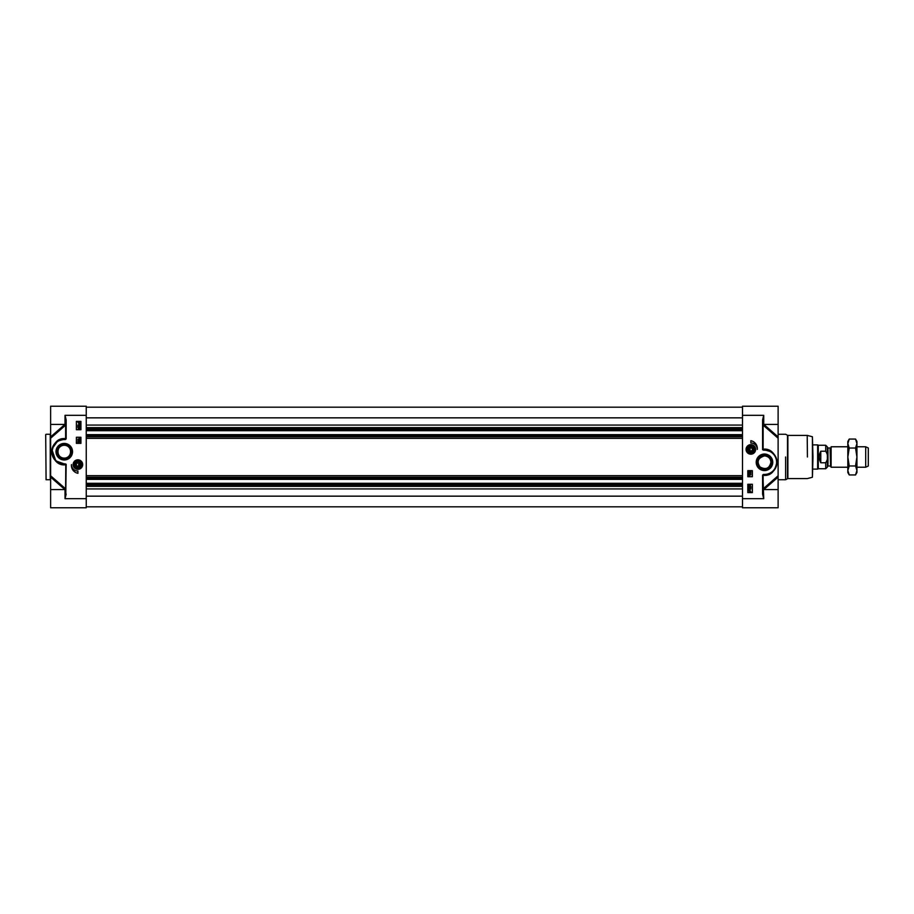 <?xml version="1.0" encoding="UTF-8"?>
<svg xmlns="http://www.w3.org/2000/svg" width="914" height="914" viewBox="0 0 914 914"><rect width="100%" height="100%" fill="white"/><g stroke="black" fill="none" stroke-linecap="round" stroke-linejoin="round"><path stroke-width="1.37" d="M45.7 434.641L46.077 479.736L45.7 434.641M78.593 467.351A2.856 2.856 0 0 1 75.142 465.272A2.856 2.856 0 0 1 77.21 461.81A2.856 2.856 0 0 1 80.672 463.889A2.856 2.856 0 0 1 78.593 467.351M77.256 462.004A2.651 2.651 0 0 1 80.455 465.306A2.651 2.651 0 0 1 75.999 466.426A2.651 2.651 0 0 1 77.256 462.004M78.33 466.277L76.65 465.797L76.228 464.095L77.484 462.884L79.164 463.364L79.587 465.055L78.33 466.277M76.822 460.165A4.547 4.547 0 0 0 73.486 465.66A4.547 4.547 0 0 0 78.992 468.996A4.547 4.547 0 0 0 82.317 463.489A4.547 4.547 0 0 0 76.822 460.165A4.547 4.547 0 0 0 73.486 465.66A4.547 4.547 0 0 0 78.992 468.996A4.547 4.547 0 0 0 82.317 463.489A4.547 4.547 0 0 0 76.822 460.165A4.547 4.547 0 0 1 82.454 464.575M78.65 467.614A3.13 3.13 0 0 0 80.158 462.415A3.13 3.13 0 0 0 74.902 463.706A3.13 3.13 0 0 0 78.65 467.614M65.785 465.112L65.785 494.086L65.031 498.667L65.02 489.584L50.624 489.584L50.624 507.773L86.247 507.773L86.247 406.227L50.624 406.227L50.624 438.229L65.511 425.238A10.442 5.096 -58.8 0 0 65.614 425.284L65.614 438.606A0.754 0.606 -90 0 1 65.02 439.188L64.266 439.188A12.499 12.499 0 0 0 51.767 451.699A12.499 12.499 0 0 0 64.266 464.198A0.754 0.594 -90 0 1 64.848 464.883L66.162 464.266L65.043 464.198L65.785 464.952L65.614 488.716A0.754 0.663 -110.5 0 1 65.694 489.196M77.896 442.445L77.896 440.948L79.552 442.159L79.518 440.994L80.181 441.736L79.552 442.445L78.17 441.336L77.896 442.445M80.204 440.628L77.861 439.965L80.204 440.628M77.896 439.108L79.609 438.549L80.181 439.383L77.896 439.108M78.49 428.083L78.615 429.009L78.947 427.843L80.112 428.06L80.112 429.192L79.244 428.163L78.113 429.123L78.49 428.083M77.873 427.489L77.873 425.993L79.529 427.204L79.495 426.038L80.158 426.781L79.518 427.489L78.136 426.381L77.873 427.489M77.873 425.033L79.587 424.473L80.158 425.307L77.873 425.033M79.575 423.536L78.284 422.382L79.575 423.536M79.735 423.411L78.433 422.257L79.735 423.411M80.226 423.856L79.004 423.982L77.781 421.937L79.004 421.811L80.226 423.856M76.388 429.717L76.388 421.388L80.935 421.388L80.935 429.717L76.388 429.717M76.388 443.359L76.388 437.292L80.935 437.292L80.935 443.359L76.388 443.359M77.907 473.292A8.032 8.032 0 0 1 71.463 464.575A6.444 6.444 0 0 0 77.907 471.018L77.907 473.292M65.568 424.644A0.754 0.663 -67.1 0 1 65.511 425.238L64.94 424.416M86.247 415.322L65.02 415.322L65.785 419.914L65.785 438.434A0.754 0.754 0 0 1 65.02 439.188L65.02 439.565A1.131 1.131 0 0 0 66.162 438.434L66.162 419.914L65.02 415.322L65.02 424.416L50.624 424.416M51.938 449.585L55.765 460.862L65.043 464.198A0.754 0.594 -90 0 1 65.614 464.883L65.614 465.032M65.774 488.944L65.614 488.716A10.442 5.096 -121.2 0 0 65.511 488.762A0.754 0.663 -112.9 0 1 65.568 489.356M50.624 438.229L50.624 475.771L65.511 488.762L64.94 489.584M65.02 439.188A0.754 0.754 0 0 0 65.785 438.434L65.614 438.606A929.926 39.576 -177 0 0 64.848 438.606C57.605 438.137 53.206 443.062 51.687 453.378C54.292 461.41 58.679 465.249 64.848 464.883M65.008 464.198L64.266 463.821A12.122 12.122 0 0 1 52.144 451.699A12.122 12.122 0 0 1 64.266 439.565L65.02 439.565M50.624 489.584L50.624 477.108L64.928 489.596M50.624 475.771L50.624 477.108M65.785 494.086L66.162 464.266L65.008 463.821M86.247 498.678L65.02 498.678L66.162 494.086M52.155 448.603L57.605 441.119L64.266 439.188A0.754 0.606 90 0 0 64.848 438.606M71.326 451.699A7.061 7.061 0 0 1 64.266 458.759A7.061 7.061 0 0 1 57.205 451.699A7.061 7.061 0 0 1 64.266 444.638A7.061 7.061 0 0 1 71.326 451.699M72.537 451.699A8.272 8.272 0 0 0 60.13 444.535A8.272 8.272 0 0 0 60.13 458.862A8.272 8.272 0 0 0 72.537 451.699M82.671 464.575A4.764 4.764 0 0 0 75.519 460.45A4.764 4.764 0 0 0 75.519 468.711A4.764 4.764 0 0 0 82.671 464.575M57.822 451.699A6.444 6.444 0 0 1 64.266 445.255A6.444 6.444 0 0 1 70.709 451.699A6.444 6.444 0 0 1 64.266 458.131A6.444 6.444 0 0 1 57.822 451.699M64.266 458.131C55.48 457.96 56.337 444.661 64.266 445.255C72.195 444.661 73.051 457.96 64.266 458.131M78.661 465.957L78.661 463.215M764.481 455.869C768.434 456.303 770.582 458.451 770.925 462.301C769.428 468.482 765.818 470.047 760.06 466.985C756.484 461.696 757.957 457.983 764.481 455.869M752.096 448.203L752.519 449.905L751.262 451.116L749.583 450.636L749.16 448.945L750.417 447.723L752.096 448.203M750.086 448.043L750.086 450.785M758.037 462.301A6.444 6.444 0 0 1 764.481 455.869A6.444 6.444 0 0 1 770.925 462.301A6.444 6.444 0 0 1 764.481 468.745A6.444 6.444 0 0 1 758.037 462.301M746.075 449.425A4.764 4.764 0 0 0 753.227 453.55A4.764 4.764 0 0 0 753.227 445.289A4.764 4.764 0 0 0 746.075 449.425M751.925 453.835A4.547 4.547 0 0 0 755.261 448.34A4.547 4.547 0 0 0 749.754 445.004A4.547 4.547 0 0 0 746.43 450.511A4.547 4.547 0 0 0 751.925 453.835A4.547 4.547 0 0 1 746.292 449.425M771.542 462.301A7.061 7.061 0 0 1 764.481 469.362A7.061 7.061 0 0 1 757.42 462.301A7.061 7.061 0 0 1 764.481 455.241A7.061 7.061 0 0 1 771.542 462.301M762.584 419.914L762.962 448.888L762.962 419.914L763.727 415.322L762.584 419.914L762.584 449.734L763.704 449.802A0.754 0.594 90 0 1 763.133 449.117L763.133 425.284A10.442 5.096 58.8 0 0 763.236 425.238L763.807 424.416M763.818 489.596L778.122 477.108L778.122 475.771L778.122 507.773L742.499 507.773L742.499 415.322L763.727 415.322L763.727 424.416L778.122 424.416L778.122 406.227L742.499 406.227L742.499 415.322M762.584 494.086L763.727 498.678L762.584 494.086L762.584 475.566A1.131 1.131 0 0 1 763.727 474.435L764.481 474.435A12.122 12.122 0 0 0 776.603 462.301A12.122 12.122 0 0 0 764.481 450.179L763.704 449.802A0.754 0.754 45.8 0 1 762.962 449.048L762.584 449.734L763.738 450.179M752.359 484.283L752.359 492.612L747.812 492.612L747.812 484.283L752.359 484.283M752.359 470.641L752.359 476.708L747.812 476.708L747.812 470.641L752.359 470.641M750.84 440.708A8.032 8.032 0 0 1 757.283 449.425A6.444 6.444 0 0 0 750.84 442.982L750.84 440.708M756.209 462.301A8.272 8.272 0 0 0 768.617 469.465A8.272 8.272 0 0 0 768.617 455.138A8.272 8.272 0 0 0 756.209 462.301M763.179 424.644A0.754 0.663 67.1 0 0 763.236 425.238L778.122 438.229L778.122 475.771L763.236 488.762A10.442 5.096 121.2 0 0 763.133 488.716L763.133 475.394A0.754 0.606 90 0 1 763.727 474.812L764.481 474.812A0.754 0.606 -90 0 0 763.898 475.394C771.142 475.863 775.54 470.939 777.06 460.622C774.455 452.59 770.068 448.751 763.898 449.117L763.133 448.968M763.807 489.584L763.236 488.762A0.754 0.663 112.9 0 0 763.179 489.356M778.122 424.416L778.122 436.892L763.818 424.404M762.962 494.086L763.133 475.394A929.926 39.576 3 0 0 763.898 475.394M776.877 460.69L776.443 465.946L773.815 470.63L769.554 473.738L764.481 474.812A12.499 12.499 0 0 0 776.98 462.301A12.499 12.499 0 0 0 764.481 449.802A0.754 0.594 90 0 1 763.898 449.117M764.481 474.435L764.481 474.812A12.499 12.499 0 0 0 776.98 462.301A12.499 12.499 0 0 0 764.481 449.802L771.302 451.824M773.175 453.321L775.552 456.497L776.831 460.37M764.481 450.179L763.738 449.802M742.499 498.678L763.727 498.678L762.962 475.566A0.754 0.754 0 0 1 763.727 474.812L763.727 474.435M748.52 490.144L749.743 490.018L750.965 492.063L749.743 492.189L748.52 490.144M749.172 490.464L750.463 491.618L749.172 490.464M749.012 490.589L750.314 491.743L749.012 490.589M750.874 488.967L749.16 489.527L748.589 488.693L750.874 488.967M750.874 486.511L750.874 488.007L749.217 486.796L749.251 487.962L748.589 487.219L749.229 486.511L750.611 487.619L750.874 486.511M750.257 485.917L750.131 484.991L749.8 486.157L748.635 485.94L748.635 484.808L749.503 485.837L750.634 484.877L750.257 485.917M750.851 474.892L749.137 475.451L748.566 474.617L750.851 474.892M748.543 473.372L750.885 474.035L748.543 473.372M750.851 471.555L750.851 473.052L749.194 471.841L749.229 473.006L748.566 472.264L749.194 471.555L750.577 472.664L750.851 471.555M812.98 457L812.42 436.766L812.42 477.234L812.98 457M750.097 446.386A3.13 3.13 0 0 0 748.589 451.585A3.13 3.13 0 0 0 753.844 450.294A3.13 3.13 0 0 0 750.097 446.386M750.154 446.649A2.856 2.856 0 0 1 753.604 448.728A2.856 2.856 0 0 1 751.537 452.19A2.856 2.856 0 0 1 748.075 450.111A2.856 2.856 0 0 1 750.154 446.649M751.491 451.996A2.651 2.651 0 0 1 748.292 448.694A2.651 2.651 0 0 1 752.748 447.574A2.651 2.651 0 0 1 751.491 451.996M86.247 479.359L742.499 479.359M86.247 434.641L742.499 434.641M86.247 430.7L742.499 430.7M86.247 483.3L742.499 483.3M830.061 466.014L827.981 466.014L827.981 447.986L830.061 447.986L830.586 466.323L831.112 446.775L831.112 467.225L847.838 467.225M825.708 462.77L825.708 468.745L827.376 467.077L827.376 446.923L825.708 445.255L825.708 451.23C828.233 455.081 828.233 458.919 825.708 462.77L820.783 462.77C818.784 458.919 818.784 455.081 820.783 451.23L825.708 451.23M820.783 462.77L820.783 451.23M825.708 445.255L818.281 445.255L818.281 468.745L825.708 468.745M812.98 444.878L817.63 444.878L817.63 469.122L812.98 469.122M856.932 446.775L865.695 446.775L865.695 467.225L856.932 467.225M865.695 446.775L868.3 447.986L868.3 466.014L865.695 467.225M847.838 443.541L847.838 441.462L849.232 439.063L847.838 443.541L849.232 448.031L847.838 457L847.838 443.541M849.232 474.937L847.838 472.538L847.838 457L849.232 465.969L847.838 470.459L849.232 474.937L855.55 474.937L856.932 470.459L856.932 472.538L855.55 474.937M855.55 439.063L856.932 441.462L856.932 470.459L855.55 465.969L856.932 457L855.55 448.031L856.932 443.541L855.55 439.063L849.232 439.063M849.232 465.969L855.55 465.969M849.232 448.031L855.55 448.031M46.077 434.264L50.247 434.264L50.247 479.736L46.077 479.736M78.935 468.768A4.319 4.319 0 0 0 82.1 463.547A4.319 4.319 0 0 0 76.879 460.382A4.319 4.319 0 0 0 73.714 465.603A4.319 4.319 0 0 0 78.935 468.768M64.928 424.404L50.624 436.892M778.122 480.113L778.122 433.887M785.594 457L785.594 479.736L785.594 457M807.416 457L807.222 435.407L807.416 457M785.789 434.321L787.491 435.304L787.491 478.696L785.789 479.679M807.222 478.593L787.868 478.593L787.868 435.407L807.222 435.407M749.811 445.232A4.319 4.319 0 0 0 746.647 450.453A4.319 4.319 0 0 0 751.868 453.618A4.319 4.319 0 0 0 755.033 448.397A4.319 4.319 0 0 0 749.811 445.232M86.247 479.199L742.499 479.199M86.247 478.056L742.499 478.056M86.247 477.679L742.499 477.679M86.247 477.222L742.499 477.222M86.247 475.668L742.499 475.668M86.247 438.332L742.499 438.332M86.247 436.778L742.499 436.778M86.247 436.321L742.499 436.321M86.247 435.944L742.499 435.944M86.247 434.801L742.499 434.801M86.247 430.551L742.499 430.551M86.247 429.409L742.499 429.409M86.247 429.032L742.499 429.032M86.247 427.638L742.499 427.638M86.247 425.079L742.499 425.079M86.247 417.847L742.499 417.847M86.247 496.153L742.499 496.153M86.247 488.921L742.499 488.921M86.247 486.362L742.499 486.362M86.247 484.968L742.499 484.968M86.247 484.591L742.499 484.591M86.247 483.449L742.499 483.449M65.02 424.416L65.785 425.17M65.02 489.584L65.785 488.83M763.727 424.416L762.962 425.17M763.727 489.584L778.122 489.584M778.5 479.736L785.594 479.736M778.5 434.264L785.594 434.264M812.42 436.766L807.416 435.43M812.42 477.234L807.416 478.57M86.247 407.176L742.499 407.176M86.247 506.824L742.499 506.824M830.586 466.323L831.112 467.225M827.981 447.986L827.376 447.38M827.981 466.014L827.376 466.62M818.281 445.255L817.63 444.878M818.281 468.745L817.63 469.122M831.112 446.775L847.838 446.775"/></g></svg>
